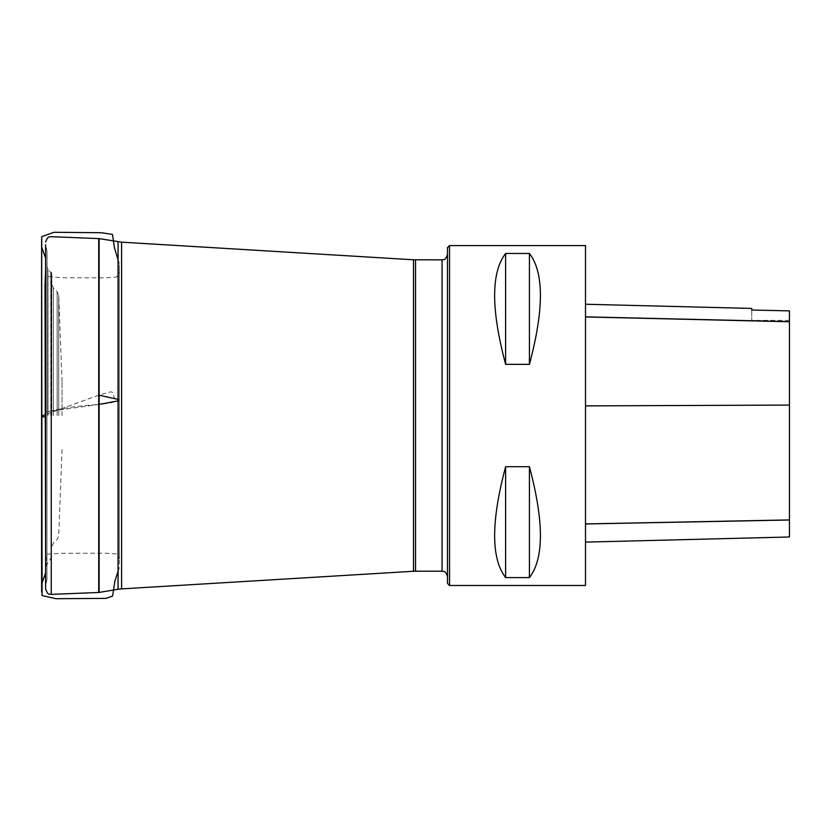 <?xml version="1.0" encoding="UTF-8"?>
<svg xmlns="http://www.w3.org/2000/svg" width="831" height="831" viewBox="0 0 831 831"><rect width="100%" height="100%" fill="white"/><g stroke="black" fill="none" stroke-linecap="round" stroke-linejoin="round"><path stroke-width="0.62" stroke-dasharray="4.16 3.12" d="M62.034 415.531L62.034 381.533L62.034 415.531M51.792 415.531L51.792 274.396L51.792 415.531M47.035 415.531L47.035 251.928L47.035 415.531M47.035 251.928L46.962 415.531L46.962 251.232L45.601 244.719L45.601 588.95M447.494 576.641L447.494 254.411M447.494 247.607L447.494 583.445M585.502 415.531L585.502 542.113L585.502 415.531M505.622 364.342L529.42 364.342C544.066 309.444 544.066 272.485 529.42 253.465L505.622 253.465C490.976 272.485 490.976 309.444 505.622 364.342L505.622 253.465M505.622 577.587L529.42 577.587C544.066 558.567 544.066 521.608 529.42 466.71L505.622 466.71C490.976 521.608 490.976 558.567 505.622 577.587L505.622 466.71M585.502 304.25L585.502 542.113M789.45 310.867L789.45 519.998M789.45 310.877L789.45 320.351L789.45 310.877M751.723 310.036L751.723 320.351L751.723 310.036M529.42 253.465L529.42 364.342M529.42 466.71L529.42 577.587M45.601 413.339L45.601 416.85L45.601 413.339M98.712 395.12L45.601 414.565L99.128 394.995L110.378 391.91C112.756 391.827 113.764 393.001 113.421 395.452C114.543 399.254 116.485 400.625 119.249 399.566L119.249 400.262C115.312 402.121 108.612 403.513 99.128 404.448L45.601 411.937C62.72 408.094 80.42 405.611 98.712 404.489M118.064 399.379L118.064 400.885M58.721 415.531L58.721 295.327L58.721 415.531M57.131 415.531L57.131 291.691L57.131 415.531M53.392 415.531L53.392 287.952L53.392 415.531M50.795 415.531L50.795 271.997L50.795 415.531M48.032 415.531L48.032 269.223L48.032 415.531M46.962 415.531L46.962 579.82L46.962 415.531M51.262 558.484L51.262 272.568M789.45 405.04L585.502 405.84M62.034 381.533L58.721 295.327L57.131 291.691L53.392 287.952L51.792 284.109M62.034 449.519L58.721 535.725L57.131 539.361L53.392 543.1L51.792 546.943M51.792 274.396L47.035 266.824M51.792 556.656L47.035 564.228M47.035 579.124L45.601 586.333M789.45 320.351L751.723 320.351M45.601 560.582L45.601 258.026M118.064 571.229L119.103 568.581L119.29 561.974L119.249 264.767L119.29 560.177L119.259 272.132L116.506 277.076L105.558 277.845L61.889 277.762L45.601 276.359M45.601 270.47L45.601 573.037M118.064 259.823L119.041 262.201L119.29 268.153L119.259 558.931C120.017 559.014 119.082 557.341 116.433 553.934L105.475 553.207L61.806 553.29L45.965 554.215C47.076 579.664 45.736 555.534 45.684 556.271L45.383 555.066L45.248 555.96M119.259 429.907L119.259 462.649L119.259 429.907"/><path stroke-width="1.25" d="M51.262 272.568L51.262 594.383C49.663 593.324 48.499 596.72 45.601 588.95L45.601 244.719M45.601 242.101C48.499 234.332 49.663 237.728 51.262 236.669L99.128 238.622L99.128 415.531L99.128 238.622L121.586 242.164L413.495 259.781L442.061 259.843C443.183 259.168 445.177 261.443 447.494 254.411L447.494 576.641C445.177 569.609 443.183 571.884 442.061 571.209L442.061 259.843L442.061 571.209L415.542 571.209L415.542 259.843L415.542 571.209L413.495 571.271L413.495 259.781L413.495 571.271L121.586 588.888L121.586 242.164L121.586 588.888L118.064 589.283L118.064 241.769L118.064 589.283L99.128 592.43L99.128 415.531L98.712 592.472L98.712 238.58L98.712 592.472L51.262 594.383L51.262 558.484M585.502 523.977L789.45 519.998L789.45 536.982L585.502 542.113L585.502 585.481L449.54 585.481L447.494 583.445L447.494 247.607L449.54 245.571L449.54 585.481L449.54 245.571L585.502 245.571L585.502 304.25L751.723 308.426L751.723 310.036L789.45 310.877L789.45 321.742L585.502 316.954M585.502 585.481L585.502 245.571M505.622 466.71L529.42 466.71C544.066 521.608 544.066 558.567 529.42 577.587L505.622 577.587C490.976 558.567 490.976 521.608 505.622 466.71L505.622 577.587M505.622 253.465L529.42 253.465C544.066 272.485 544.066 309.444 529.42 364.342L505.622 364.342C490.976 309.444 490.976 272.485 505.622 253.465L505.622 364.342M789.45 536.982L789.45 321.742M789.45 310.877L751.723 310.025L751.723 308.426M529.42 577.587L529.42 466.71M529.42 364.342L529.42 253.465M45.601 276.359L45.601 560.582M118.064 259.823L114.481 247.908L112.486 234.394L101.226 232.711L53.963 232.296L41.716 236.658L41.602 579.654L41.623 416.757L45.601 416.84L45.601 414.586L41.623 416.071L41.633 592.015L41.633 584.068L45.601 573.037M98.712 395.12L118.064 399.379M118.064 400.885L98.712 404.489M789.45 519.926L585.502 523.904M789.45 405.081L585.502 405.892M789.45 321.628L585.502 316.84M45.601 258.026L41.633 246.984L41.633 239.037L42.08 595.588L56.041 598.704L106.108 598.382L112.642 596.014L114.813 581.461L118.064 571.229M45.601 555.347L45.009 285.064L45.601 270.47M41.571 562.712L41.602 251.398L41.571 562.712M41.592 467.957L41.592 402.194L41.592 467.957"/></g></svg>
